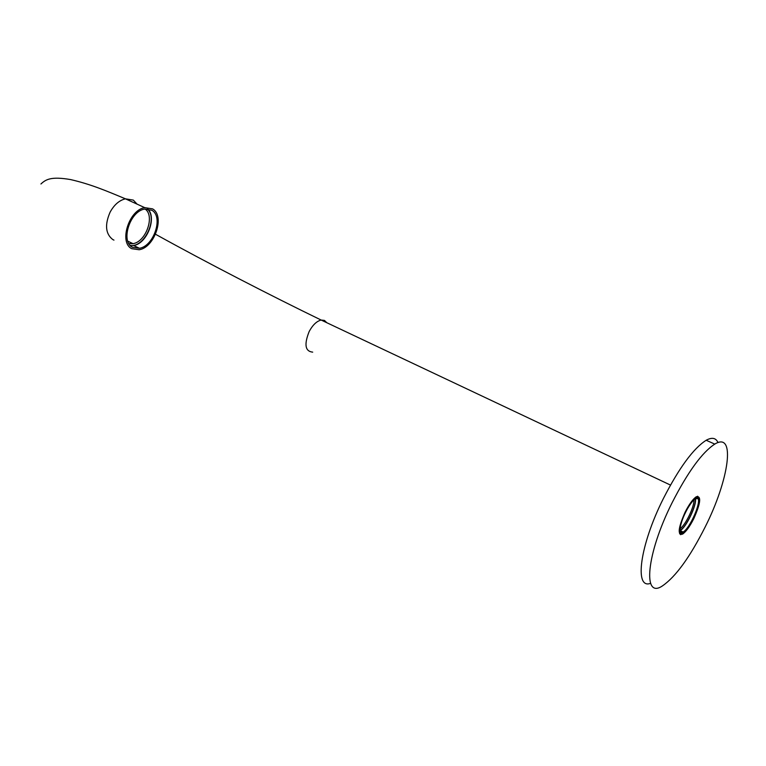 <?xml version="1.0" encoding="UTF-8"?>
<svg xmlns="http://www.w3.org/2000/svg" width="766" height="766" viewBox="0 0 766 766"><rect width="100%" height="100%" fill="white"/><g stroke="black" fill="none" stroke-linecap="round" stroke-linejoin="round"><path stroke-width="1.15" d="M680.945 532.801L680.064 528.923C680.725 523.264 683.215 516.504 687.523 508.653C692.311 500.61 695.825 497.105 698.065 498.13C703.36 501.357 685.771 536.995 680.945 532.801M680.026 529.612L680.926 532.274L683.081 532.006C689.917 528.617 701.972 500.868 697.644 498.436L694.609 499.173M151.85 210.248L144.573 209.108C129.847 211.234 120.348 241.635 132.518 247.332L139.422 248.289C153.918 246.183 163.646 216.644 151.85 210.248M131.79 248.711L139.192 249.745C154.77 247.475 165.236 215.773 152.568 208.869L144.726 207.634C128.899 209.922 118.711 242.621 131.79 248.711M685.225 512.282C689.218 504.44 692.866 499.422 696.179 497.211C701.187 496.339 700.363 503.444 693.69 518.534C689.735 526.338 686.077 531.365 682.736 533.624C677.699 534.658 678.523 527.544 685.225 512.282M680.084 528.712C685.551 525.131 694.571 506.297 693.939 499.777M128.908 243.655L133.025 243.665C146.057 241.807 155.182 215.725 145.071 209.013M147.187 208.859C158.409 217.85 144.209 248.251 130.153 245.379M130.459 245.723L133.677 245.532C147.12 243.588 157.202 217.266 147.647 208.879M695.155 498.79C696.983 504.67 685.8 528.033 680.064 530.283M680.112 530.637L680.189 530.589C686.125 527.65 696.974 504.909 695.451 498.599M697.615 496.205L697.836 496.703M672.155 502.64C646.236 554.086 642.368 599.663 662.475 585.875C675.727 576.75 689.955 557.121 705.16 526.998C729.012 479.842 736.145 430.952 714.774 444.098C702.096 452.39 687.897 471.904 672.155 502.64M650.583 583.328C634.114 589.676 639.754 545.43 663.423 498.455C679.126 467.844 693.374 448.445 706.175 440.259C711.997 437.08 715.932 437.855 718.001 442.604M685.101 512.195C689.208 504.133 692.962 498.972 696.361 496.703C701.512 495.813 700.66 503.118 693.805 518.62C689.735 526.635 685.982 531.805 682.544 534.132C677.364 535.195 678.216 527.879 685.101 512.195M680.524 534.62L681.051 534.141M680.112 533.682L679.595 533.825M681.405 534.132L680.792 534.658M312.7 352.14C305.146 351.374 303.978 344.48 309.205 331.439C312.748 324.928 316.741 321.136 321.165 320.054L324.458 320.418L326.814 322.716M137.076 204.139L133.332 200.108L125.433 198.825C119.324 200.299 114.23 204.714 110.151 212.067C104.636 224.697 105.497 233.85 112.746 239.528L113.962 240.112M670.47 485.07L321.165 320.054C271.25 295.839 206.418 262.47 155.527 234.252M40.943 183.984C45.855 179.34 51.274 176.257 70.654 179.589C90.867 184.28 105.794 190.629 125.433 198.825L144.726 207.634M127.778 241.156L133.025 243.665M133.677 245.532L139.422 248.289M680.189 530.589L683.081 532.006M714.774 444.098L706.175 440.259"/></g></svg>
